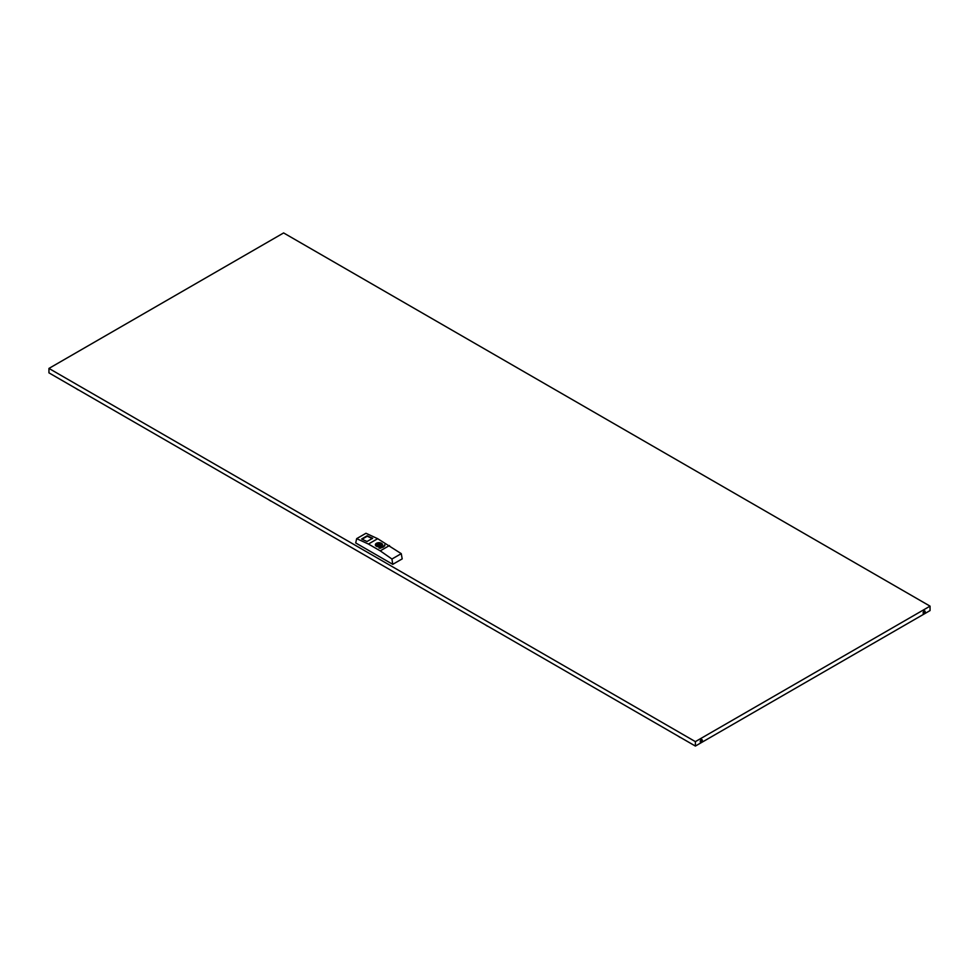<?xml version="1.0" encoding="UTF-8"?>
<svg xmlns="http://www.w3.org/2000/svg" width="979" height="979" viewBox="0 0 979 979"><rect width="100%" height="100%" fill="white"/><g stroke="black" fill="none" stroke-linecap="round" stroke-linejoin="round"><path stroke-width="1.47" d="M378.212 544.361L379.999 544.777L378.212 544.361M701.662 739.622A1.456 0.844 -60 0 1 700.695 741.801A1.456 0.844 -60 0 1 700.328 741.935M701.294 739.757A1.456 0.844 -60 0 1 702.016 739.683A1.456 0.844 -60 0 1 702.249 740.858A1.456 0.844 -60 0 1 701.294 742.143A1.456 0.844 -60 0 1 700.56 742.217A1.456 0.844 -60 0 1 700.34 741.042A1.456 0.844 -60 0 1 701.294 739.757M924.519 610.957A1.456 0.844 -60 0 1 923.552 613.135A1.456 0.844 -60 0 1 923.185 613.27M924.152 611.092A1.456 0.844 -60 0 1 924.874 611.018A1.456 0.844 -60 0 1 925.106 612.193A1.456 0.844 -60 0 1 924.152 613.478A1.456 0.844 -60 0 1 923.417 613.552A1.456 0.844 -60 0 1 923.197 612.377A1.456 0.844 -60 0 1 924.152 611.092M72.85 386.644L70.341 385.2M75.505 388.186L78.026 389.801M482.255 623.023L479.747 621.567M484.923 624.553L487.432 626.181M675.008 734.299L672.5 732.855M677.664 735.841L680.185 737.456M265.603 497.932L263.094 496.488M268.258 499.461L270.779 501.089M283.616 232.941L930.05 606.148L695.384 741.629L48.95 368.422L283.616 232.941M48.95 368.422L48.95 372.852L695.384 746.059L930.05 610.578L930.05 606.148M695.384 741.629L695.384 746.059M384.429 545.744L380.439 548.154M384.294 546.172L384.551 545.756A5.85 3.378 180 0 1 383.107 547.188M380.574 548.179L379.265 548.13M380.366 547.995L380.452 547.959A5.641 3.255 0 0 0 384.392 545.682L384.735 544.85L384.894 545.707L384.71 544.936L384.184 545.609M380.268 547.738L379.069 548.118L380.39 547.775M384.735 544.85L384.845 545.719L384.637 544.936L384.123 545.597L384.6 544.862M361.753 539.074L367.015 541.509L372.632 538.266L367.052 535.843L361.802 539.099M361.74 538.915L367.052 535.843M389.483 545.523L380.231 550.859L368.422 544.043L356.662 538.646L365.962 533.274L377.686 538.695L401.255 553.649L391.943 559.021L380.231 550.859M377.686 538.695L368.422 544.043M375.789 545.572A3.341 1.934 180 0 1 375.618 544.948A3.341 1.934 180 0 1 375.618 544.899A3.341 1.934 0 0 0 376.132 545.878L376.927 545.376A2.276 1.309 180 0 1 377.343 543.859A2.276 1.309 180 0 1 379.987 543.614L381.639 543.786M382.275 544.667L381.406 546.282M376.425 546.245A3.573 2.056 180 0 1 376.425 543.321A3.573 2.056 180 0 1 381.48 543.321A3.573 2.056 180 0 1 381.48 546.245A3.573 2.056 180 0 1 376.425 546.245L375.63 544.667M391.943 559.021L392.75 564.332L355.707 542.953L356.662 538.646M392.75 564.332L402.198 558.887L401.255 553.649M379.987 544.862L377.918 544.862M380.782 543.369L379.95 543.822A2.191 1.26 180 0 0 376.768 544.899A2.191 1.26 180 0 1 379.95 543.724L379.95 543.822M376.132 545.952L376.988 545.474L376.205 546.013M381.651 543.81L380.99 544.189A2.276 1.309 180 0 1 380.562 545.707A2.276 1.309 180 0 1 377.931 545.952L377.209 546.368A3.255 1.885 0 0 0 381.259 546.111A3.255 1.885 0 0 0 381.7 543.773L380.904 544.263A2.191 1.26 180 0 1 381.149 544.85A2.191 1.26 180 0 0 380.917 544.385L380.917 544.336M377.16 546.478L377.16 546.478A3.341 1.934 0 0 0 381.32 546.209A3.341 1.934 0 0 0 382.299 544.85A3.341 1.934 180 0 1 382.299 544.948A3.341 1.934 180 0 1 382.116 545.572M381.7 543.773L381.773 543.822A3.341 1.934 0 0 1 382.299 544.85L381.663 543.773M380.488 548.228L379.106 548.044M372.583 538.45L367.345 535.831M367.26 536.247L372.326 538.597M362.059 539.221L367.198 536.259M376.266 545.988L376.205 545.792A3.255 1.885 0 0 1 376.658 543.455A3.255 1.885 0 0 1 380.696 543.198L380.036 543.81M376.621 543.467A3.341 1.934 0 0 0 376.597 543.492A3.341 1.934 0 0 0 375.618 544.85C376.23 543.125 377.931 542.574 380.733 543.186L380.758 543.394M377.931 545.952L381.149 544.85A2.191 1.26 180 0 1 380.562 545.707M375.593 544.948L376.536 546.233C379.558 547.188 381.48 546.759 382.312 544.948L382.299 544.85M377.882 545.952L377.123 546.502"/></g></svg>
